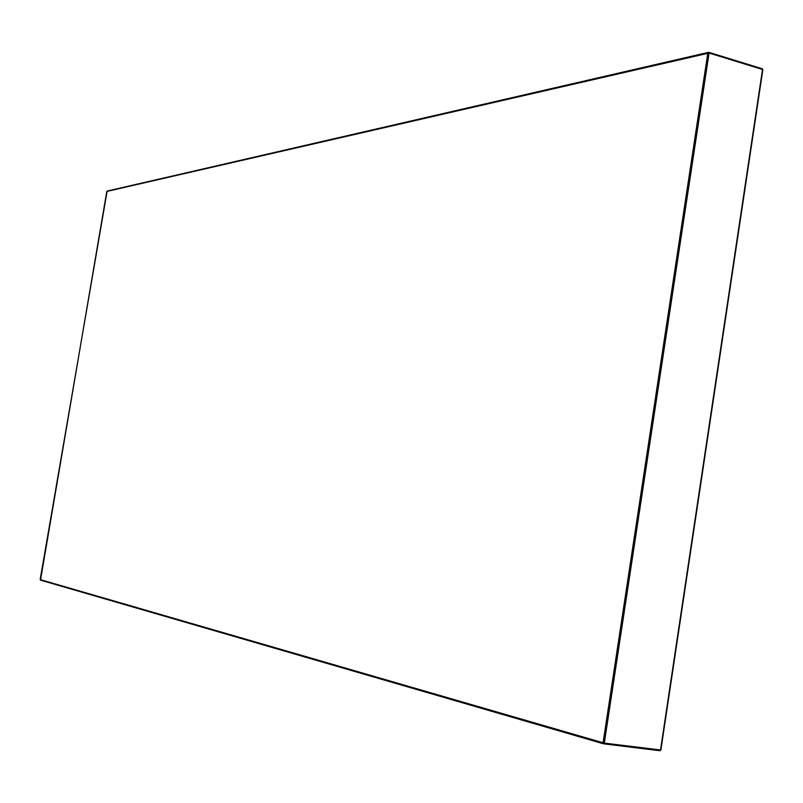 <?xml version="1.0" encoding="UTF-8"?>
<svg xmlns="http://www.w3.org/2000/svg" width="803" height="803" viewBox="0 0 803 803"><rect width="100%" height="100%" fill="white"/><g stroke="black" fill="none" stroke-linecap="round" stroke-linejoin="round"><path stroke-width="1.2" d="M708.949 52.406L762.258 68.767L762.84 69.7L660.879 749.982L659.925 750.715L603.766 743.849M660.086 750.685L660.698 749.992M603.485 743.789L40.16 579.575L107.16 191.054L708.095 52.446M106.799 191.445L40.501 580.137L603.575 743.819L659.925 750.715L660.879 749.982L762.84 69.7L762.258 68.767L708.818 52.315L106.799 191.445L709.069 53.038L708.818 52.315L707.845 52.948L603.073 742.865L603.715 743.849L604.308 743.106L40.18 579.585M660.518 749.972L604.308 743.106L709.069 53.038L762.519 69.48L660.518 749.972"/></g></svg>
